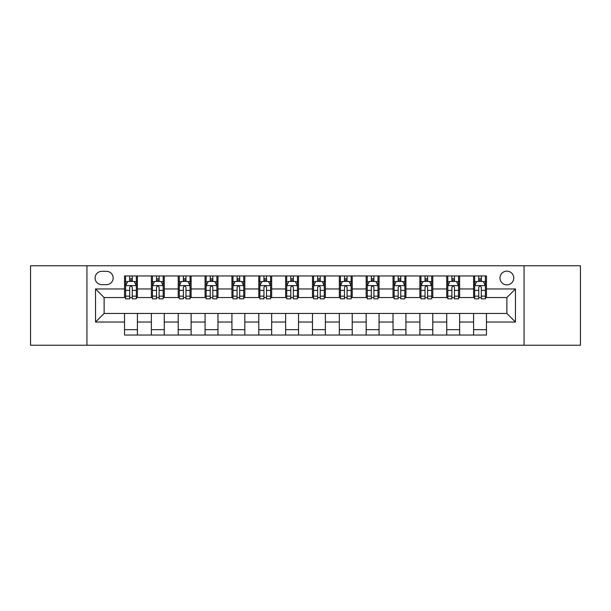 <?xml version="1.0" encoding="UTF-8"?>
<svg xmlns="http://www.w3.org/2000/svg" width="611" height="611" viewBox="0 0 611 611"><rect width="100%" height="100%" fill="white"/><g stroke="black" fill="none" stroke-linecap="round" stroke-linejoin="round"><path stroke-width="0.92" d="M506.878 271.131A6.874 6.874 0 0 0 500.004 278.005A6.874 6.874 0 0 0 506.878 284.879A6.874 6.874 0 0 0 513.752 278.005A6.874 6.874 0 0 0 506.878 271.131M524.062 345.238L580.45 345.238L580.45 265.762L524.062 265.762L524.062 345.238L86.938 345.238L86.938 265.762L30.55 265.762L30.55 345.238L86.938 345.238M101.754 284.665L106.482 284.665A6.66 6.66 0 0 0 113.142 278.005A6.66 6.66 0 0 0 106.482 271.345L101.754 271.345A6.66 6.66 0 0 0 95.102 278.005A6.66 6.66 0 0 0 101.754 284.665M524.062 265.762L86.938 265.762M124.529 322.043L95.53 322.043L95.53 288.957L124.529 288.957L124.529 297.549L104.122 297.549L104.122 313.451L124.529 313.451L124.529 335.034L486.471 335.034L486.471 313.451L506.878 313.451L506.878 297.549L486.471 297.549L486.471 288.957L515.47 288.957L515.47 322.043L486.471 322.043M486.471 288.957L486.471 275.966L124.529 275.966L124.529 288.957M473.586 275.966L473.586 297.549L474.655 297.549M478.741 297.549L481.315 297.549M485.401 297.549L486.471 297.549M473.586 297.549L458.548 297.549M446.733 275.966L446.733 297.549L447.81 297.549M451.888 297.549L454.469 297.549M446.733 297.549L431.694 297.549M419.887 275.966L419.887 297.549L420.956 297.549M425.042 297.549L427.616 297.549M419.887 297.549L404.849 297.549M393.033 275.966L393.033 297.549L394.11 297.549M398.189 297.549L400.763 297.549M393.033 297.549L377.995 297.549M366.18 275.966L366.18 297.549L367.257 297.549M371.335 297.549L373.917 297.549M366.18 297.549L351.149 297.549M339.334 275.966L339.334 297.549L340.403 297.549M344.489 297.549L347.063 297.549M339.334 297.549L324.296 297.549M312.481 275.966L312.481 297.549L313.558 297.549M317.636 297.549L320.217 297.549M312.481 297.549L297.442 297.549M285.627 275.966L285.627 297.549L286.704 297.549M290.783 297.549L293.364 297.549M285.627 297.549L270.597 297.549M258.781 275.966L258.781 297.549L259.851 297.549M263.937 297.549L266.511 297.549M258.781 297.549L243.743 297.549M231.928 275.966L231.928 297.549L233.005 297.549M237.083 297.549L239.665 297.549M231.928 297.549L216.89 297.549M205.082 275.966L205.082 297.549L206.151 297.549M210.237 297.549L212.811 297.549M205.082 297.549L190.044 297.549M178.229 275.966L178.229 297.549L179.306 297.549M183.384 297.549L185.958 297.549M178.229 297.549L163.19 297.549M151.375 275.966L151.375 297.549L152.452 297.549M156.531 297.549L159.112 297.549M151.375 297.549L136.345 297.549M124.529 297.549L125.599 297.549M129.685 297.549L132.259 297.549M124.529 313.451L137.414 313.451L137.414 335.034M486.471 313.451L137.414 313.451M137.414 275.966L137.414 297.549M124.529 281.335L125.599 281.335M129.685 281.335L132.259 281.335M136.345 281.335L137.414 281.335M124.529 329.665L137.414 329.665M151.375 313.451L151.375 335.034M164.267 275.966L164.267 297.549M151.375 281.335L152.452 281.335M156.531 281.335L159.112 281.335M163.19 281.335L164.267 281.335M164.267 313.451L164.267 335.034M151.375 329.665L164.267 329.665M178.229 313.451L178.229 335.034M191.113 313.451L191.113 335.034M178.229 329.665L191.113 329.665M191.113 275.966L191.113 297.549M178.229 281.335L179.306 281.335M183.384 281.335L185.958 281.335M190.044 281.335L191.113 281.335M205.082 313.451L205.082 335.034M217.967 313.451L217.967 335.034M205.082 329.665L217.967 329.665M217.967 275.966L217.967 297.549M205.082 281.335L206.151 281.335M210.237 281.335L212.811 281.335M216.89 281.335L217.967 281.335M231.928 313.451L231.928 335.034M244.82 313.451L244.82 335.034M231.928 329.665L244.82 329.665M244.82 275.966L244.82 297.549M231.928 281.335L233.005 281.335M237.083 281.335L239.665 281.335M243.743 281.335L244.82 281.335M258.781 313.451L258.781 335.034M271.666 313.451L271.666 335.034M258.781 329.665L271.666 329.665M271.666 275.966L271.666 297.549M258.781 281.335L259.851 281.335M263.937 281.335L266.511 281.335M270.597 281.335L271.666 281.335M285.627 313.451L285.627 335.034M298.519 313.451L298.519 335.034M285.627 329.665L298.519 329.665M298.519 275.966L298.519 297.549M285.627 281.335L286.704 281.335M290.783 281.335L293.364 281.335M297.442 281.335L298.519 281.335M312.481 313.451L312.481 335.034M325.373 313.451L325.373 335.034M312.481 329.665L325.373 329.665M325.373 275.966L325.373 297.549M312.481 281.335L313.558 281.335M317.636 281.335L320.217 281.335M324.296 281.335L325.373 281.335M339.334 313.451L339.334 335.034M352.219 313.451L352.219 335.034M339.334 329.665L352.219 329.665M352.219 275.966L352.219 297.549M339.334 281.335L340.403 281.335M344.489 281.335L347.063 281.335M351.149 281.335L352.219 281.335M366.18 313.451L366.18 335.034M379.072 313.451L379.072 335.034M366.18 329.665L379.072 329.665M379.072 275.966L379.072 297.549M366.18 281.335L367.257 281.335M371.335 281.335L373.917 281.335M377.995 281.335L379.072 281.335M393.033 313.451L393.033 335.034M405.918 313.451L405.918 335.034M393.033 329.665L405.918 329.665M405.918 275.966L405.918 297.549M393.033 281.335L394.11 281.335M398.189 281.335L400.763 281.335M404.849 281.335L405.918 281.335M419.887 313.451L419.887 335.034M432.771 313.451L432.771 335.034M419.887 329.665L432.771 329.665M432.771 275.966L432.771 297.549M419.887 281.335L420.956 281.335M425.042 281.335L427.616 281.335M431.694 281.335L432.771 281.335M446.733 313.451L446.733 335.034M459.625 313.451L459.625 335.034M446.733 329.665L459.625 329.665M459.625 275.966L459.625 297.549M446.733 281.335L447.81 281.335M451.888 281.335L454.469 281.335M458.548 281.335L459.625 281.335M473.586 313.451L473.586 335.034M473.586 329.665L486.471 329.665M473.586 281.335L474.655 281.335M478.741 281.335L481.315 281.335M485.401 281.335L486.471 281.335M104.122 297.549L95.53 288.957M104.122 313.451L95.53 322.043M515.47 288.957L506.878 297.549M515.47 322.043L506.878 313.451M132.259 278.753L129.685 278.753M136.345 296.152L132.259 296.152L132.259 298.84L136.345 298.84L136.345 285.742L134.191 281.442L127.752 281.442L125.599 285.742L125.599 298.84L129.685 298.84L129.685 296.152L125.599 296.152M125.599 285.742L125.599 275.966M136.345 285.734L136.345 275.966M129.685 281.442L129.685 275.966M132.259 275.966L132.259 281.442M132.259 296.152L132.259 287.346C131.403 285.696 130.54 285.696 129.685 287.346L129.685 296.152M159.112 278.753L156.531 278.753M163.19 296.152L159.112 296.152L159.112 298.84L163.19 298.84L163.19 285.742L161.044 281.442L154.598 281.442L152.452 285.742L152.452 298.84L156.531 298.84L156.531 296.152L152.452 296.152M152.452 285.742L152.452 275.966M163.19 285.734L163.19 275.966M156.531 281.442L156.531 275.966M159.112 275.966L159.112 281.442M159.112 296.152L159.112 287.346C158.249 285.696 157.394 285.696 156.531 287.346L156.531 296.152M185.958 278.753L183.384 278.753M190.044 296.152L185.958 296.152L185.958 298.84L190.044 298.84L190.044 285.742L187.898 281.442L181.452 281.442L179.306 285.742L179.306 298.84L183.384 298.84L183.384 296.152L179.306 296.152M179.306 285.742L179.306 275.966M190.044 285.734L190.044 275.966M183.384 281.442L183.384 275.966M185.958 275.966L185.958 281.442M185.958 296.152L185.958 287.346C185.102 285.696 184.247 285.696 183.384 287.346L183.384 296.152M212.811 278.753L210.237 278.753M216.89 296.152L212.811 296.152L212.811 298.84L216.89 298.84L216.89 285.742L214.744 281.442L208.298 281.442L206.151 285.742L206.151 298.84L210.237 298.84L210.237 296.152L206.151 296.152M206.151 285.742L206.151 275.966M216.89 285.734L216.89 275.966M210.237 281.442L210.237 275.966M212.811 275.966L212.811 281.442M212.811 296.152L212.811 287.346C211.956 285.696 211.093 285.696 210.237 287.346L210.237 296.152M239.665 278.753L237.083 278.753M243.743 296.152L239.665 296.152L239.665 298.84L243.743 298.84L243.743 285.742L241.597 281.442L235.151 281.442L233.005 285.742L233.005 298.84L237.083 298.84L237.083 296.152L233.005 296.152M233.005 285.742L233.005 275.966M243.743 285.734L243.743 275.966M237.083 281.442L237.083 275.966M239.665 275.966L239.665 281.442M239.665 296.152L239.665 287.346C238.802 285.696 237.946 285.696 237.083 287.346L237.083 296.152M266.511 278.753L263.937 278.753M270.597 296.152L266.511 296.152L266.511 298.84L270.597 298.84L270.597 285.742L268.443 281.442L262.004 281.442L259.851 285.742L259.851 298.84L263.937 298.84L263.937 296.152L259.851 296.152M259.851 285.742L259.851 275.966M270.597 285.734L270.597 275.966M263.937 281.442L263.937 275.966M266.511 275.966L266.511 281.442M266.511 296.152L266.511 287.346C265.655 285.696 264.792 285.696 263.937 287.346L263.937 296.152M293.364 278.753L290.783 278.753M297.442 296.152L293.364 296.152L293.364 298.84L297.442 298.84L297.442 285.742L295.296 281.442L288.85 281.442L286.704 285.742L286.704 298.84L290.783 298.84L290.783 296.152L286.704 296.152M286.704 285.742L286.704 275.966M297.442 285.734L297.442 275.966M290.783 281.442L290.783 275.966M293.364 275.966L293.364 281.442M293.364 296.152L293.364 287.346C292.509 285.696 291.646 285.696 290.783 287.346L290.783 296.152M320.217 278.753L317.636 278.753M324.296 296.152L320.217 296.152L320.217 298.84L324.296 298.84L324.296 285.742L322.15 281.442L315.704 281.442L313.558 285.742L313.558 298.84L317.636 298.84L317.636 296.152L313.558 296.152M313.558 285.742L313.558 275.966M324.296 285.734L324.296 275.966M317.636 281.442L317.636 275.966M320.217 275.966L320.217 281.442M320.217 296.152L320.217 287.346C319.354 285.696 318.499 285.696 317.636 287.346L317.636 296.152M347.063 278.753L344.489 278.753M351.149 296.152L347.063 296.152L347.063 298.84L351.149 298.84L351.149 285.742L348.996 281.442L342.557 281.442L340.403 285.742L340.403 298.84L344.489 298.84L344.489 296.152L340.403 296.152M340.403 285.742L340.403 275.966M351.149 285.734L351.149 275.966M344.489 281.442L344.489 275.966M347.063 275.966L347.063 281.442M347.063 296.152L347.063 287.346C346.208 285.696 345.345 285.696 344.489 287.346L344.489 296.152M373.917 278.753L371.335 278.753M377.995 296.152L373.917 296.152L373.917 298.84L377.995 298.84L377.995 285.742L375.849 281.442L369.403 281.442L367.257 285.742L367.257 298.84L371.335 298.84L371.335 296.152L367.257 296.152M367.257 285.742L367.257 275.966M377.995 285.734L377.995 275.966M371.335 281.442L371.335 275.966M373.917 275.966L373.917 281.442M373.917 296.152L373.917 287.346C373.054 285.696 372.198 285.696 371.335 287.346L371.335 296.152M400.763 278.753L398.189 278.753M404.849 296.152L400.763 296.152L400.763 298.84L404.849 298.84L404.849 285.742L402.702 281.442L396.256 281.442L394.11 285.742L394.11 298.84L398.189 298.84L398.189 296.152L394.11 296.152M394.11 285.742L394.11 275.966M404.849 285.734L404.849 275.966M398.189 281.442L398.189 275.966M400.763 275.966L400.763 281.442M400.763 296.152L400.763 287.346C399.907 285.696 399.052 285.696 398.189 287.346L398.189 296.152M427.616 278.753L425.042 278.753M431.694 296.152L427.616 296.152L427.616 298.84L431.694 298.84L431.694 285.742L429.548 281.442L423.102 281.442L420.956 285.742L420.956 298.84L425.042 298.84L425.042 296.152L420.956 296.152M420.956 285.742L420.956 275.966M431.694 285.734L431.694 275.966M425.042 281.442L425.042 275.966M427.616 275.966L427.616 281.442M427.616 296.152L427.616 287.346C426.761 285.696 425.898 285.696 425.042 287.346L425.042 296.152M454.469 278.753L451.888 278.753M458.548 296.152L454.469 296.152L454.469 298.84L458.548 298.84L458.548 285.742L456.402 281.442L449.956 281.442L447.81 285.742L447.81 298.84L451.888 298.84L451.888 296.152L447.81 296.152M447.81 285.742L447.81 275.966M458.548 285.734L458.548 275.966M451.888 281.442L451.888 275.966M454.469 275.966L454.469 281.442M454.469 296.152L454.469 287.346C453.606 285.696 452.751 285.696 451.888 287.346L451.888 296.152M481.315 278.753L478.741 278.753M485.401 296.152L481.315 296.152L481.315 298.84L485.401 298.84L485.401 285.742L483.248 281.442L476.809 281.442L474.655 285.742L474.655 298.84L478.741 298.84L478.741 296.152L474.655 296.152M474.655 285.742L474.655 275.966M485.401 285.734L485.401 275.966M478.741 281.442L478.741 275.966M481.315 275.966L481.315 281.442M481.315 296.152L481.315 287.346C480.46 285.696 479.597 285.696 478.741 287.346L478.741 296.152M151.375 322.043L137.414 322.043M151.375 288.957L137.414 288.957M178.229 288.957L164.267 288.957M178.229 322.043L164.267 322.043M205.082 288.957L191.113 288.957M205.082 322.043L191.113 322.043M231.928 288.957L217.967 288.957M231.928 322.043L217.967 322.043M258.781 288.957L244.82 288.957M258.781 322.043L244.82 322.043M285.627 288.957L271.666 288.957M285.627 322.043L271.666 322.043M312.481 288.957L298.519 288.957M312.481 322.043L298.519 322.043M339.334 288.957L325.373 288.957M339.334 322.043L325.373 322.043M366.18 288.957L352.219 288.957M366.18 322.043L352.219 322.043M393.033 288.957L379.072 288.957M393.033 322.043L379.072 322.043M419.887 288.957L405.918 288.957M419.887 322.043L405.918 322.043M446.733 288.957L432.771 288.957M446.733 322.043L432.771 322.043M473.586 288.957L459.625 288.957M473.586 322.043L459.625 322.043M136.291 285.627L125.652 285.627M125.599 281.702L127.623 281.702M134.321 281.702L136.345 281.702M129.685 290.393L125.599 290.393M136.345 290.393L132.259 290.393M132.259 280.121L129.685 280.121M163.137 285.627L152.506 285.627M152.452 281.702L154.468 281.702M161.174 281.702L163.19 281.702M156.531 290.393L152.452 290.393M163.19 290.393L159.112 290.393M159.112 280.121L156.531 280.121M189.99 285.627L179.359 285.627M179.306 281.702L181.322 281.702M188.02 281.702L190.044 281.702M183.384 290.393L179.306 290.393M190.044 290.393L185.958 290.393M185.958 280.121L183.384 280.121M216.836 285.627L206.205 285.627M206.151 281.702L208.175 281.702M214.873 281.702L216.89 281.702M210.237 290.393L206.151 290.393M216.89 290.393L212.811 290.393M212.811 280.121L210.237 280.121M243.69 285.627L233.058 285.627M233.005 281.702L235.021 281.702M241.727 281.702L243.743 281.702M237.083 290.393L233.005 290.393M243.743 290.393L239.665 290.393M239.665 280.121L237.083 280.121M270.543 285.627L259.904 285.627M259.851 281.702L261.875 281.702M268.573 281.702L270.597 281.702M263.937 290.393L259.851 290.393M270.597 290.393L266.511 290.393M266.511 280.121L263.937 280.121M297.389 285.627L286.758 285.627M286.704 281.702L288.72 281.702M295.426 281.702L297.442 281.702M290.783 290.393L286.704 290.393M297.442 290.393L293.364 290.393M293.364 280.121L290.783 280.121M324.242 285.627L313.611 285.627M313.558 281.702L315.574 281.702M322.28 281.702L324.296 281.702M317.636 290.393L313.558 290.393M324.296 290.393L320.217 290.393M320.217 280.121L317.636 280.121M351.096 285.627L340.457 285.627M340.403 281.702L342.427 281.702M349.125 281.702L351.149 281.702M344.489 290.393L340.403 290.393M351.149 290.393L347.063 290.393M347.063 280.121L344.489 280.121M377.942 285.627L367.31 285.627M367.257 281.702L369.273 281.702M375.979 281.702L377.995 281.702M371.335 290.393L367.257 290.393M377.995 290.393L373.917 290.393M373.917 280.121L371.335 280.121M404.795 285.627L394.164 285.627M394.11 281.702L396.127 281.702M402.825 281.702L404.849 281.702M398.189 290.393L394.11 290.393M404.849 290.393L400.763 290.393M400.763 280.121L398.189 280.121M431.641 285.627L421.01 285.627M420.956 281.702L422.98 281.702M429.678 281.702L431.694 281.702M425.042 290.393L420.956 290.393M431.694 290.393L427.616 290.393M427.616 280.121L425.042 280.121M458.494 285.627L447.863 285.627M447.81 281.702L449.826 281.702M456.532 281.702L458.548 281.702M451.888 290.393L447.81 290.393M458.548 290.393L454.469 290.393M454.469 280.121L451.888 280.121M485.348 285.627L474.709 285.627M474.655 281.702L476.679 281.702M483.377 281.702L485.401 281.702M478.741 290.393L474.655 290.393M485.401 290.393L481.315 290.393M481.315 280.121L478.741 280.121"/></g></svg>
